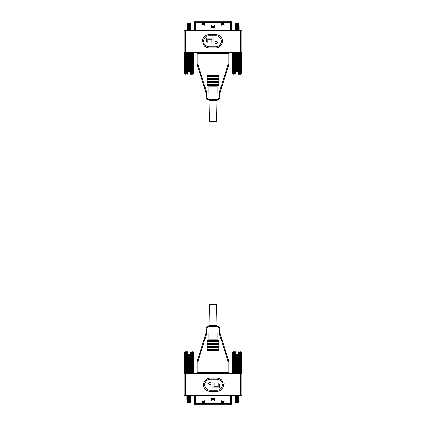 <?xml version="1.0" encoding="UTF-8"?>
<svg xmlns="http://www.w3.org/2000/svg" width="426" height="426" viewBox="0 0 426 426"><rect width="100%" height="100%" fill="white"/><g stroke="black" fill="none" stroke-linecap="round" stroke-linejoin="round"><path stroke-width="0.64" d="M215.966 304.59L215.966 121.41M215.966 100.067L208.932 100.067L215.966 100.067M210.034 304.59L210.034 121.41M216.589 304.957L209.411 304.957A0.378 0.378 0 0 1 209.789 304.59L216.211 304.59A0.378 0.378 0 0 1 216.589 304.957L216.946 325.57L217.287 325.938M196.439 373.357A0.751 0.751 0 0 0 197.19 372.601L197.19 361.312L205.439 334.996A10.538 10.538 0 0 0 205.918 331.843L205.918 328.941A3.014 3.014 0 0 1 208.932 325.933L208.932 325.933A0.378 0.357 90 0 0 209.283 325.56L216.946 325.57M209.411 304.957L209.054 325.57L208.57 325.954M240.392 395.584L240.392 373.357L241.899 373.357L241.899 395.584L184.101 395.584L184.101 373.357L185.608 373.357L185.608 395.584M240.392 373.357L185.608 373.357M206.674 328.941L205.918 328.941A3.014 3.014 0 0 1 208.932 325.933L217.068 325.933A3.014 3.014 0 0 1 220.082 328.941L220.082 331.843A10.538 10.538 0 0 0 220.561 334.996L228.81 361.312L228.81 372.601L228.059 372.601L228.059 361.424L219.843 335.225A11.294 11.294 0 0 1 219.326 331.843L219.326 328.941A2.258 2.258 0 0 0 217.068 326.683L208.932 326.683A2.258 2.258 0 0 0 206.674 328.941L206.674 331.843A11.294 11.294 0 0 1 206.157 335.225L197.941 361.424L197.19 361.312M218.873 350.587L207.127 350.587L207.127 349.458L218.873 349.458L218.873 350.587M218.873 341.551L207.127 341.551L207.127 340.422L218.873 340.422L218.873 341.551M218.873 349.08L207.127 349.08L207.127 347.951L218.873 347.951L218.873 349.08M218.873 347.573L207.127 347.573L207.127 346.445L218.873 346.445L218.873 347.573M218.873 346.072L207.127 346.072L207.127 344.943L218.873 344.943L218.873 346.072M218.873 344.565L207.127 344.565L207.127 343.436L218.873 343.436L218.873 344.565M218.873 343.058L207.127 343.058L207.127 341.929L218.873 341.929L218.873 343.058M208.857 333.084L208.857 339.857L217.143 339.857L217.143 333.084L208.857 333.084M228.81 361.312L228.059 361.424M229.561 373.357A0.751 0.751 0 0 1 228.81 372.601A0.751 0.751 0 0 0 229.561 373.357M222.936 382.074A6.587 6.587 0 0 0 216.914 378.16L210.14 378.16A6.587 6.587 0 0 0 203.553 384.747A6.587 6.587 0 0 0 210.14 391.34L216.914 391.34A6.587 6.587 0 0 0 223.506 384.747L222.377 384.747A5.458 5.458 0 0 1 216.914 390.205L210.14 390.205A5.458 5.458 0 0 1 204.682 384.747A5.458 5.458 0 0 1 210.14 379.289L216.914 379.289A5.458 5.458 0 0 1 221.903 382.532L222.936 382.074M212.963 383.996L212.963 387.948L219.363 387.948L219.363 383.996L224.145 383.996L224.145 382.868L218.234 382.868L218.234 386.819L214.092 386.819L214.092 382.868L210.668 382.868L210.668 382.037L207.845 383.432L210.668 384.827L210.668 383.996L212.963 383.996M217.068 326.683L217.068 325.933A0.378 0.357 90 0 1 216.717 325.56M211.52 400.994L211.52 398.624L214.48 398.624L214.48 400.994L211.52 400.994M231.201 404.7L231.35 403.22L231.201 404.7L194.799 404.7L194.65 403.22L231.35 403.22L231.35 396.031L194.65 396.031A0.442 0.442 0 0 0 194.208 395.584M201.887 402.479L201.887 400.105L204.847 400.105L204.847 402.479L201.887 402.479M221.153 402.479L221.153 400.105L224.113 400.105L224.113 402.479L221.153 402.479M194.65 403.22L194.65 396.031M231.792 395.584A0.442 0.442 0 0 0 231.35 396.031M201.887 401.441L204.847 401.441M204.847 401.143L201.887 401.143M214.48 399.663L211.52 399.663M211.52 399.955L214.48 399.955M224.113 401.143L221.153 401.143M221.153 401.441L224.113 401.441M187.584 402.719L190.252 402.719L190.592 402.011L187.243 401.542L187.243 401.92L190.582 402.373L186.977 402.107L187.584 402.719M190.592 401.452L186.844 401.26L187.243 400.61L190.592 401.068L190.592 401.441L187.243 400.978M190.582 401.09L190.981 400.775L187.243 400.6M190.592 400.509L190.592 400.131L187.243 399.657L187.243 400.041L190.592 400.509M190.592 399.567L187.243 399.098L187.243 398.72L190.592 399.189L190.981 399.833L186.854 399.391L187.254 399.082M190.023 398.757L186.854 398.448L187.243 397.783L190.592 398.246L190.592 398.619L187.243 398.156M190.582 398.262L190.981 397.953L187.243 397.777M190.592 397.687L190.592 397.304L187.243 396.835L187.243 397.218L190.981 397.953M187.254 396.851L186.844 396.553L187.254 396.26M190.582 397.325L190.992 397.027L190.582 396.728L187.243 396.276L187.243 395.892L190.592 396.366L190.592 396.744L190.023 396.872M190.592 395.584L189.091 395.584M190.023 401.883L190.981 401.718M186.854 400.333L187.254 400.025M190.582 400.147L190.981 399.833M190.582 399.205L190.981 398.896M186.854 397.511L187.254 397.197M190.981 397.011L186.854 396.569M190.582 396.382L190.981 396.073L186.854 395.626L187.254 395.317M187.254 401.904L186.977 402.107M184.868 351.722L184.522 351.972L184.868 351.722A0.442 0.442 0 0 1 184.905 351.716L187.733 351.716M187.291 373.357L187.328 352.153L187.733 351.732L187.669 373.357M187.2 373.357L187.328 352.153L187.057 351.972L186.892 373.357M186.103 352.302L185.811 373.32M184.479 352.377L184.091 373.357L184.517 352.153L184.996 351.722L184.336 373.357L184.756 352.089M190.544 373.357L190.433 351.972L190.102 351.716C193.777 351.716 193.777 351.716 190.102 351.716L190.502 352.153L190.63 373.357M190.944 373.357L190.891 351.722L191.53 352.153L191.759 373.357M192.062 373.357L191.748 351.722L192.371 352.153L192.69 373.357M192.371 352.153L192.909 373.357L192.414 351.722L192.983 352.153L193.367 373.357M192.408 351.722L192.499 352.153M193.079 352.089L193.739 373.357M193.351 352.153L192.999 351.722L193.351 352.153L193.739 371.243M193.297 373.357L192.919 351.972L192.488 351.722M191.247 373.357L191.024 351.722L191.109 373.357M186.077 373.357L186.306 352.153L186.806 351.722L186.838 373.357M185.145 373.357L185.459 352.153L185.976 351.722L185.773 373.357M184.469 373.357L184.852 352.153L185.342 351.722L184.937 373.357L185.305 352.089M184.091 371.44L184.107 370.476M184.32 360.108L184.431 354.863M192.025 373.357L191.732 352.377M191.743 353.266L191.748 353.607M193.51 360.108L193.724 370.482M189.724 373.357L189.634 354.682L189.389 373.357M184.048 373.357L184.091 371.243M188.446 373.357L188.462 354.682L188.111 373.357M189.373 354.682L188.84 354.682L188.84 373.357M188.995 354.682L188.995 373.357M188.84 354.682L188.526 354.682L188.526 373.357M189.309 354.682L189.309 373.357M190.102 351.732L190.012 373.357M190.065 354.682L190.166 373.357M189.911 354.682L189.794 373.357M190.779 351.972L190.997 373.357M191.455 351.972L191.673 373.357M191.86 351.722L192.174 373.357M192.302 351.972L192.611 373.357M193.266 351.972L193.686 373.357M184.57 351.972L184.144 373.357M184.916 351.972L184.533 373.357M185.976 351.722L185.661 373.357M185.534 351.972L185.225 373.357M186.945 351.722L186.721 373.357M186.806 351.722L186.588 373.357M186.38 351.972L186.162 373.357M188.196 354.682L187.77 354.682M187.919 354.682L187.823 373.357M188.143 354.682L188.042 373.357M235.748 402.719L238.416 402.719L238.757 402.011L235.408 401.542L235.408 401.92L238.746 402.373L235.141 402.107L235.748 402.719M238.757 401.452L235.008 401.26L235.408 400.61L238.757 401.068L238.757 401.452L235.408 400.978M238.746 401.09L239.146 400.775L235.408 400.6M238.757 400.509L238.757 400.131L235.408 399.657L235.408 400.041L238.757 400.509M238.757 399.567L235.408 399.098L235.408 398.72L238.757 399.189L239.146 399.833L235.019 399.391L235.418 399.082M238.187 398.757L235.019 398.448L235.408 397.783L238.757 398.246L238.757 398.619L235.408 398.156M238.746 398.262L239.146 397.953L235.408 397.777M238.757 397.687L238.757 397.304L235.408 396.835L235.408 397.218L239.146 397.953M235.418 396.851L235.008 396.553L235.418 396.26M238.746 397.325L239.156 397.027L238.746 396.728L235.408 396.276L235.408 395.892L238.757 396.366L238.757 396.744L238.187 396.872M238.757 395.584L237.261 395.584M238.187 401.883L239.146 401.718M235.019 400.333L235.418 400.025M238.746 400.147L239.146 399.833M238.746 399.205L239.146 398.896M235.019 397.511L235.418 397.197M239.146 397.011L235.019 396.569M238.746 396.382L239.146 396.073L235.019 395.626L235.418 395.317M235.418 401.904L235.141 402.107M233.038 351.722L232.687 351.972L233.038 351.722A0.442 0.442 0 0 1 233.07 351.716L235.897 351.716M235.456 373.357L235.498 352.153L235.897 351.732L235.834 373.357M235.37 373.357L235.498 352.153L235.221 351.972L235.056 373.357M234.268 352.302L233.975 373.32M232.261 373.357L232.921 352.089M238.709 373.357L238.597 351.972L238.267 351.716C241.941 351.716 241.941 351.716 238.267 351.716L238.672 352.153L238.8 373.357M239.108 373.357L239.055 351.722L239.694 352.153L239.923 373.357M239.913 351.722L239.897 352.153L239.913 351.722L240.541 352.153L240.855 373.357M240.541 352.153L241.073 373.357L240.578 351.722L241.148 352.153L241.531 373.357M240.573 351.722L240.663 352.153M241.244 352.089L241.67 373.357L241.004 351.722L241.483 352.153L241.909 373.357L241.515 352.153L241.164 351.722L241.515 352.153M241.467 373.357L241.084 351.972L240.658 351.722M239.412 373.357L239.194 351.722L239.279 373.357M234.241 373.357L234.47 352.153L234.976 351.722L235.003 373.357M233.31 373.357L233.629 352.153L234.14 351.722L233.938 373.357M232.633 373.357L233.017 352.153L233.512 351.722L233.102 373.357L233.469 352.089M232.649 352.377L232.276 370.476M232.489 360.108L232.596 354.863M240.195 373.357L239.897 352.377M239.913 353.266L239.913 353.607M241.563 354.469L241.904 371.035M237.889 373.357L237.804 354.682L237.554 373.357M241.952 373.357L241.909 371.243M236.611 373.357L236.627 354.682L236.276 373.357M237.538 354.682L237.005 354.682L237.005 373.357M237.16 354.682L237.16 373.357M237.005 354.682L236.691 354.682L236.691 373.357M237.474 354.682L237.474 373.357M238.267 351.732L238.177 373.357M238.23 354.682L238.331 373.357M238.081 354.682L237.958 373.357M238.943 351.972L239.162 373.357M239.62 351.972L239.838 373.357M240.024 351.722L240.339 373.357M239.918 351.972L240.227 373.357M240.466 351.972L240.775 373.357M241.43 351.972L241.856 373.357M232.734 351.972L232.314 373.357M233.081 351.972L232.702 373.357M234.14 351.722L233.826 373.357M233.698 351.972L233.389 373.357M235.109 351.722L234.891 373.357M234.976 351.722L234.753 373.357M234.545 351.972L234.327 373.357M236.366 354.682L235.935 354.682M236.089 354.682L235.988 373.357M236.308 354.682L236.206 373.357M209.411 121.043L216.589 121.043A0.378 0.378 0 0 1 216.211 121.41L209.789 121.41A0.378 0.378 0 0 1 209.411 121.043L209.054 100.429L208.713 100.062M229.561 52.643A0.751 0.751 0 0 0 228.81 53.399L228.81 64.688L220.561 91.004A10.538 10.538 0 0 0 220.082 94.157L220.082 97.059A3.014 3.014 0 0 1 217.068 100.067L217.068 100.067A0.378 0.357 -90 0 0 216.717 100.44L209.054 100.429M216.589 121.043L216.946 100.429L217.43 100.046M185.608 30.416L185.608 52.643L184.101 52.643L184.101 30.416L241.899 30.416L241.899 52.643L240.392 52.643L240.392 30.416M185.608 52.643L240.392 52.643M197.19 53.399A0.751 0.751 0 0 0 196.439 52.643A0.751 0.751 0 0 1 197.19 53.399L197.19 64.688L197.19 53.399L197.941 53.399L197.941 64.576L206.157 90.775A11.294 11.294 0 0 1 206.674 94.157L206.674 97.059A2.258 2.258 0 0 0 208.932 99.317L217.068 99.317A2.258 2.258 0 0 0 219.326 97.059L219.326 94.157A11.294 11.294 0 0 1 219.843 90.775A11.294 11.294 0 0 0 219.326 94.157L220.082 94.157A10.538 10.538 0 0 1 220.561 91.004L219.843 90.775L228.059 64.576L228.81 64.688M219.326 97.059L220.082 97.059A3.014 3.014 0 0 1 217.068 100.067L208.932 100.067A3.014 3.014 0 0 1 205.918 97.059L205.918 94.157A10.538 10.538 0 0 0 205.439 91.004L197.19 64.688L197.941 64.576M207.127 75.413L218.873 75.413L218.873 76.542L207.127 76.542L207.127 75.413M207.127 84.449L218.873 84.449L218.873 85.578L207.127 85.578L207.127 84.449M207.127 76.92L218.873 76.92L218.873 78.049L207.127 78.049L207.127 76.92M207.127 78.427L218.873 78.427L218.873 79.555L207.127 79.555L207.127 78.427M207.127 79.928L218.873 79.928L218.873 81.057L207.127 81.057L207.127 79.928M207.127 81.435L218.873 81.435L218.873 82.564L207.127 82.564L207.127 81.435M207.127 82.942L218.873 82.942L218.873 84.071L207.127 84.071L207.127 82.942M217.143 92.916L217.143 86.143L208.857 86.143L208.857 92.916L217.143 92.916M203.064 43.926A6.587 6.587 0 0 0 209.086 47.84L215.86 47.84A6.587 6.587 0 0 0 222.447 41.253A6.587 6.587 0 0 0 215.86 34.66L209.086 34.66A6.587 6.587 0 0 0 202.494 41.253L203.623 41.253A5.458 5.458 0 0 1 209.086 35.795L215.86 35.795A5.458 5.458 0 0 1 221.318 41.253A5.458 5.458 0 0 1 215.86 46.711L209.086 46.711A5.458 5.458 0 0 1 204.097 43.468L203.064 43.926M213.037 42.004L213.037 38.052L206.637 38.052L206.637 42.004L201.855 42.004L201.855 43.133L207.766 43.133L207.766 39.181L211.908 39.181L211.908 43.133L215.332 43.133L215.332 43.963L218.155 42.568L215.332 41.173L215.332 42.004L213.037 42.004M208.932 99.317L208.932 100.067A0.378 0.357 -90 0 1 209.283 100.44M214.48 25.006L214.48 27.376L211.52 27.376L211.52 25.006L214.48 25.006M194.65 22.78L194.799 21.3L231.201 21.3L231.35 22.78L194.65 22.78L194.65 29.969L231.35 29.969A0.442 0.442 0 0 0 231.792 30.416M224.113 23.521L224.113 25.895L221.153 25.895L221.153 23.521L224.113 23.521M204.847 23.521L204.847 25.895L201.887 25.895L201.887 23.521L204.847 23.521M231.35 22.78L231.35 29.969L231.201 21.3M194.208 30.416A0.442 0.442 0 0 0 194.65 29.969M224.113 24.559L221.153 24.559M221.153 24.857L224.113 24.857M211.52 26.337L214.48 26.337M214.48 26.045L211.52 26.045M201.887 24.857L204.847 24.857M204.847 24.559L201.887 24.559M238.416 23.281L235.748 23.281L235.408 23.989L238.757 24.458L238.757 24.08L235.418 23.627L239.023 23.893L238.416 23.281M235.408 24.548L239.156 24.74L238.757 25.39L235.408 24.932L235.408 24.548L238.757 25.022M235.418 24.91L235.019 25.225L238.757 25.4M235.408 25.491L235.408 25.869L238.757 26.343L238.757 25.959L235.408 25.491M235.408 26.433L238.757 26.902L238.757 27.28L235.408 26.811L235.019 26.167L239.146 26.609L238.746 26.918M235.977 27.243L239.146 27.552L238.757 28.217L235.408 27.754L235.408 27.381L238.757 27.844M235.418 27.738L235.019 28.047L238.757 28.223M235.408 28.313L235.408 28.696L238.757 29.165L238.757 28.782L235.019 28.047M238.746 29.149L239.156 29.447L238.746 29.74M235.418 28.675L235.008 28.973L235.418 29.272L238.757 29.724L238.757 30.108L235.408 29.634L235.408 29.256L235.977 29.128M235.408 30.416L236.909 30.416M235.977 24.117L235.019 24.282M239.146 25.666L238.746 25.975M235.418 25.853L235.019 26.167M235.418 26.795L235.019 27.104M239.146 28.489L238.746 28.803M235.019 28.989L239.146 29.431M235.418 29.618L235.019 29.927L239.146 30.374L238.746 30.683M238.746 24.096L239.023 23.893M241.132 74.278L241.478 74.028L241.132 74.278A0.442 0.442 0 0 1 241.095 74.284L238.267 74.284M238.709 52.643L238.672 73.847L238.267 74.268L238.331 52.643M238.8 52.643L238.672 73.847L238.943 74.028L239.108 52.643M239.897 73.698L240.189 52.68M241.521 73.623L241.909 52.643L241.483 73.847L241.004 74.278L241.664 52.643L241.244 73.911M235.456 52.643L235.567 74.028L235.897 74.284C232.223 74.284 232.223 74.284 235.897 74.284L235.498 73.847L235.37 52.643M235.056 52.643L235.109 74.278L234.47 73.847L234.241 52.643M233.938 52.643L234.252 74.278L233.629 73.847L233.31 52.643M233.629 73.847L233.091 52.643L233.586 74.278L233.017 73.847L232.633 52.643M233.592 74.278L233.501 73.847M232.921 73.911L232.261 52.643M232.649 73.847L233.001 74.278L232.649 73.847L232.261 54.757M232.702 52.643L233.081 74.028L233.512 74.278M233.826 52.643L234.252 74.278M234.753 52.643L234.976 74.278L234.891 52.643M239.923 52.643L239.694 73.847L239.194 74.278L239.162 52.643M240.855 52.643L240.541 73.847L240.024 74.278L240.227 52.643M241.531 52.643L241.148 73.847L240.658 74.278L241.063 52.643L240.695 73.911M241.909 54.56L241.893 55.524M241.68 65.892L241.569 71.137M233.975 52.643L234.268 73.623M234.257 72.734L234.252 72.393M232.489 65.892L232.276 55.518M236.276 52.643L236.366 71.318L236.611 52.643M241.952 52.643L241.909 54.757M237.554 52.643L237.538 71.318L237.889 52.643M236.627 71.318L237.16 71.318L237.16 52.643M237.005 71.318L237.005 52.643M237.16 71.318L237.474 71.318L237.474 52.643M236.691 71.318L236.691 52.643M235.897 74.268L235.988 52.643M235.935 71.318L235.834 52.643M236.089 71.318L236.206 52.643M235.221 74.028L235.003 52.643M234.545 74.028L234.327 52.643M233.698 74.028L233.389 52.643M232.734 74.028L232.314 52.643M241.43 74.028L241.856 52.643M241.084 74.028L241.467 52.643M240.024 74.278L240.339 52.643M240.466 74.028L240.775 52.643M239.055 74.278L239.279 52.643M239.194 74.278L239.412 52.643M239.62 74.028L239.838 52.643M237.804 71.318L238.23 71.318M238.081 71.318L238.177 52.643M237.857 71.318L237.958 52.643M190.252 23.281L187.584 23.281L187.243 23.989L190.592 24.458L190.592 24.08L187.254 23.627L190.859 23.893L190.252 23.281M187.243 24.548L190.992 24.74L190.592 25.39L187.243 24.932L187.243 24.548L190.592 25.022M187.254 24.91L186.854 25.225L190.592 25.4M187.243 25.491L187.243 25.869L190.592 26.343L190.592 25.959L187.243 25.491M187.243 26.433L190.592 26.902L190.592 27.28L187.243 26.811L186.854 26.167L190.981 26.609L190.582 26.918M187.813 27.243L190.981 27.552L190.592 28.217L187.243 27.754L187.243 27.381L190.592 27.844M187.254 27.738L186.854 28.047L190.592 28.223M187.243 28.313L187.243 28.696L190.592 29.165L190.592 28.782L186.854 28.047M190.582 29.149L190.992 29.447L190.582 29.74M187.254 28.675L186.844 28.973L187.254 29.272L190.592 29.724L190.592 30.108L187.243 29.634L187.243 29.256L187.813 29.128M187.243 30.416L188.739 30.416M187.813 24.117L186.854 24.282M190.981 25.666L190.582 25.975M187.254 25.853L186.854 26.167M187.254 26.795L186.854 27.104M190.981 28.489L190.582 28.803M186.854 28.989L190.981 29.431M187.254 29.618L186.854 29.927L190.981 30.374L190.582 30.683M190.582 24.096L190.859 23.893M192.962 74.278L193.313 74.028L192.962 74.278A0.442 0.442 0 0 1 192.93 74.284L190.102 74.284M190.544 52.643L190.502 73.847L190.102 74.268L190.166 52.643M190.63 52.643L190.502 73.847L190.779 74.028L190.944 52.643M191.732 73.698L192.025 52.68M193.739 52.643L193.079 73.911M187.291 52.643L187.403 74.028L187.733 74.284C184.059 74.284 184.059 74.284 187.733 74.284L187.328 73.847L187.2 52.643M186.892 52.643L186.945 74.278L186.306 73.847L186.077 52.643M186.087 74.278L186.103 73.847L186.087 74.278L185.459 73.847L185.145 52.643M185.459 73.847L184.927 52.643L185.422 74.278L184.852 73.847L184.469 52.643M185.427 74.278L185.337 73.847M184.756 73.911L184.33 52.643L184.996 74.278L184.517 73.847L184.091 52.643L184.485 73.847L184.836 74.278L184.485 73.847M184.533 52.643L184.916 74.028L185.342 74.278M186.588 52.643L186.806 74.278L186.721 52.643M191.759 52.643L191.53 73.847L191.024 74.278L190.997 52.643M192.69 52.643L192.371 73.847L191.86 74.278L192.062 52.643M193.367 52.643L192.983 73.847L192.488 74.278L192.898 52.643L192.531 73.911M193.351 73.623L193.724 55.524M193.51 65.892L193.404 71.137M185.805 52.643L186.103 73.623M186.087 72.734L186.087 72.393M184.32 65.892L184.107 55.518M188.111 52.643L188.196 71.318L188.446 52.643M184.048 52.643L184.091 54.757M189.389 52.643L189.373 71.318L189.724 52.643M188.462 71.318L188.995 71.318L188.995 52.643M188.84 71.318L188.84 52.643M188.995 71.318L189.309 71.318L189.309 52.643M188.526 71.318L188.526 52.643M187.733 74.268L187.823 52.643M187.77 71.318L187.669 52.643M187.919 71.318L188.042 52.643M187.057 74.028L186.838 52.643M186.38 74.028L186.162 52.643M185.976 74.278L185.661 52.643M186.082 74.028L185.773 52.643M185.534 74.028L185.225 52.643M184.57 74.028L184.144 52.643M193.266 74.028L193.686 52.643M192.919 74.028L193.297 52.643M191.86 74.278L192.174 52.643M192.302 74.028L192.611 52.643M190.891 74.278L191.109 52.643M191.024 74.278L191.247 52.643M191.455 74.028L191.673 52.643M189.634 71.318L190.065 71.318M189.911 71.318L190.012 52.643M189.692 71.318L189.794 52.643M219.326 331.843L220.082 331.843A10.538 10.538 0 0 0 220.561 334.996L219.843 335.225M217.068 325.933A3.014 3.014 0 0 1 220.082 328.941L219.326 328.941M206.157 335.225L205.439 334.996A10.538 10.538 0 0 0 205.918 331.843L206.674 331.843M197.941 361.424L197.941 372.601L228.059 372.601L228.059 373.357M208.932 326.683L208.932 325.933M197.941 373.357L197.941 372.601L197.19 372.601M195.603 404.7L195.603 395.584M230.397 404.7L230.397 395.584M206.674 94.157L205.918 94.157A10.538 10.538 0 0 0 205.439 91.004L206.157 90.775M208.932 100.067A3.014 3.014 0 0 1 205.918 97.059L206.674 97.059M228.059 64.576L228.059 53.399L197.941 53.399L197.941 52.643M217.068 99.317L217.068 100.067M228.059 52.643L228.059 53.399L228.81 53.399M230.397 21.3L230.397 30.416M195.603 21.3L195.603 30.416M190.582 402.027L190.981 401.745M186.854 401.276L187.254 401.558M186.854 399.391L187.254 399.673M186.854 398.448L187.254 398.736M186.854 395.626L187.254 395.914M190.981 400.775L190.582 400.493M190.981 396.068L190.582 395.786M192.536 352.025L192.914 373.357M184.921 373.357L185.299 352.025M238.746 402.027L239.146 401.745M235.019 401.276L235.418 401.558M235.019 399.391L235.418 399.673M235.019 398.448L235.418 398.736M235.019 395.626L235.418 395.914M239.146 400.775L238.746 400.493M239.146 396.068L238.746 395.786M240.701 352.025L241.079 373.357M233.086 373.357L233.464 352.025M235.418 23.973L235.019 24.255M239.146 24.724L238.746 24.442M239.146 26.609L238.746 26.327M239.146 27.552L238.746 27.264M239.146 30.374L238.746 30.086M235.019 25.225L235.418 25.507M235.019 29.932L235.418 30.214M233.464 73.975L233.086 52.643M241.079 52.643L240.701 73.975M187.254 23.973L186.854 24.255M190.981 24.724L190.582 24.442M190.981 26.609L190.582 26.327M190.981 27.552L190.582 27.264M190.981 30.374L190.582 30.086M186.854 25.225L187.254 25.507M186.854 29.932L187.254 30.214M185.299 73.975L184.921 52.643M192.914 52.643L192.536 73.975"/></g></svg>
